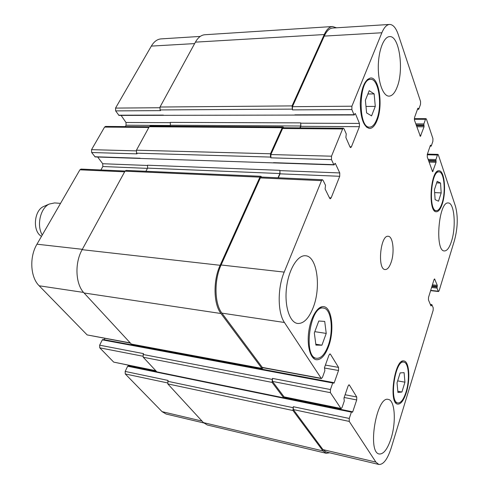<?xml version="1.0" encoding="UTF-8"?>
<svg xmlns="http://www.w3.org/2000/svg" width="489" height="489" viewBox="0 0 489 489"><rect width="100%" height="100%" fill="white"/><g stroke="black" fill="none" stroke-linecap="round" stroke-linejoin="round"><path stroke-width="0.73" d="M42.262 235.026C36.4 225.502 40.391 208.033 49.236 204.06L54.597 202.923L60.532 203.369M40.715 235.851L41.479 236.37L40.715 235.851C32.433 230.282 34.242 210.57 43.405 206.596L44.444 206.144M441.188 192.923L438.511 201.199L435.118 199.665L434.44 189.665L437.178 181.333L440.54 183.051L441.188 192.923L434.635 192.599M440.54 183.051L436.665 182.886M375.289 106.388L371.579 115.869L366.609 112.928L365.387 100.233L369.207 90.679L374.14 93.894L375.289 106.388L365.986 106.461M374.14 93.894L367.881 93.998M326.236 333.412L321.915 345.197L315.937 345.124L314.323 332.942L318.785 321.016L324.714 321.407L326.236 333.412L314.8 331.664M321.915 345.197L315.815 344.213M404.947 382.178L401.909 392.031L397.936 392.471L397.031 382.856L400.149 372.899L404.091 372.667L404.947 382.178L397.649 380.882M401.909 392.031L397.826 391.273M328.095 345.87C333.908 330.735 331.365 308.602 323.492 308.088C310.136 304.69 302.734 357.38 316.524 358.296C320.955 358.565 324.812 354.421 328.095 345.87M328.529 346.579C325.057 355.637 320.98 360.02 316.285 359.733C310.35 358.865 306.731 345.692 308.779 331.401C310.741 317.098 317.771 305.711 323.651 306.658C331.976 307.202 334.665 330.582 328.529 346.579M376.726 119.499C382.606 105.545 378.7 78.442 370.619 79.365C358.614 78.381 357.722 128.564 369.647 127.14C372.392 127.012 374.751 124.463 376.726 119.499M377.08 120.404C374.99 125.661 372.496 128.356 369.592 128.497C363.743 126.999 360.625 118.65 360.24 103.448C361.188 88.154 364.647 79.67 370.613 77.989C379.164 77.017 383.29 105.655 377.08 120.404M442.025 203.265C446.023 191.651 444.177 171.529 438.988 171.896C430.895 170.533 428.223 211.291 436.42 210.655C438.529 210.606 440.4 208.143 442.025 203.265M442.258 203.937C440.54 209.096 438.566 211.706 436.329 211.755C427.667 212.434 430.491 169.341 439.043 170.783C444.532 170.398 446.481 191.657 442.258 203.937M406.029 392.044C410.008 379.684 408.81 362.502 403.81 362.129C395.124 359.433 388.841 402.349 397.899 402.96C400.913 403.095 403.627 399.458 406.029 392.044M406.31 392.575C403.767 400.424 400.901 404.275 397.71 404.128C388.138 403.486 394.782 358.113 403.957 360.961C409.244 361.359 410.515 379.513 406.31 392.575M313.094 307.789C308.785 318.553 303.614 323.779 297.587 323.474C289.653 322.514 284.298 305.949 286.523 287.691C288.638 269.415 297.673 254.763 305.564 255.765C317.165 256.199 321.352 287.416 313.094 307.789M391.102 438.315C387.6 449.043 383.657 454.269 379.275 454C366.921 452.704 376.597 395.344 388.315 399.434C394.923 400.179 396.359 421.921 391.102 438.315M451.561 241.108C449.483 247.63 447.105 250.912 444.422 250.949C434.587 251.535 438.621 201.04 448.272 202.978C454.373 202.691 456.298 226.639 451.561 241.108M397.05 87.293C394.825 92.983 392.178 95.936 389.097 96.137C383.333 96.4 378.174 83.002 378.29 66.95C378.321 50.905 383.682 36.773 389.531 36.632C399.348 35.245 404.195 70.184 397.05 87.293M439.122 290.735L438.547 291.536L438.278 291.242L437.019 288.094L437.294 285.356L434.58 278.932L433.994 279.732L428.517 297.398L428.456 299.934L430.974 305.943L431.915 304.733L433.211 307.844L433.15 310.332L391.2 447.961C387.532 459.244 383.413 464.746 378.841 464.458L375.888 462.093L349.244 421.414L349.268 418.45L351.383 412.123L351.787 411.64L352.331 412.313L352.734 411.83L356.707 399.935L356.732 397.001L349.415 385.087L349.097 384.831L348.101 386.004L343.969 398.089L344.28 401.029L342.092 407.441L341.041 408.67L330.411 392.673L330.43 389.537L332.728 382.997L333.156 382.508L333.785 383.272L334.207 382.789L338.522 370.497L338.541 367.392L330.448 354.213L330.063 353.914L328.999 355.081L324.507 367.569L324.861 370.711L322.477 377.337L321.359 378.572L284.433 322.489C277.593 312.758 277.404 288.07 284.201 272.104L321.517 180.649L322.422 179.744L323.064 180.307L325.503 185.282L325.106 188.992L329.672 198.265L330.264 198.791L331.157 197.874L339.727 176.291L339.745 172.935L335.381 163.522L335.124 163.295L334.421 164.555L333.828 164.671L331.481 159.634L331.499 156.199L342.606 128.98L343.376 128.191L344.03 128.809L346.255 133.925L345.876 137.501L350.045 147.042L350.65 147.623L351.414 146.822L359.409 126.688L359.439 123.417L355.448 113.766L355.191 113.515L354.268 114.97L354.012 114.719L351.866 109.56L351.897 106.211L381.866 32.757C384.085 27.482 386.64 24.713 389.531 24.45C393.028 24.456 395.925 27.806 398.223 34.487L420.577 101.547L420.516 104.383L418.835 109.047L418.627 109.298L418.022 108.173L417.808 108.424L414.568 117.427L414.513 120.288L420.369 136.394L424.042 126.81L423.865 123.925L425.497 119.285L426.011 118.656L426.451 119.175L432.936 138.65L432.875 141.345L431.31 145.93L431.102 146.193L430.571 145.178L430.357 145.441L427.337 154.286L427.276 157L432.618 171.743L436.078 162.299L435.925 159.573L437.447 155.019L437.955 154.371L438.327 154.83L455.473 206.285C458.12 216.401 457.796 227.733 454.501 240.282L439.122 290.735M391.096 262.446C389.391 267.214 387.41 269.58 385.161 269.549C377.153 269.659 380.363 234.72 388.217 236.291C393.058 236.23 394.764 252.391 391.096 262.446M203.772 422.961L166.113 414.036L162.073 411.652L125.263 373.957L125.172 371.426L127.66 366.23L128.32 365.949M128.161 365.858L156.517 371.664L129.402 366.114L129.689 365.515M155.759 370.839L113.686 362.104L99.756 347.832L99.646 345.185L102.329 339.849L103.038 339.58M104.249 339.739L104.927 338.394M130.202 343.089L87.146 334.916L39.163 285.784C30.361 277.306 29.212 257.025 36.962 244.194L79.903 169.817L81.009 169.084L125.074 171.034M100.899 169.964L102.831 166.529L102.721 163.729L97.678 157.024M334.085 164.897L95.178 156.938L91.663 152.519L91.541 149.658L104.579 127.085L105.526 126.431L149.237 126.755L136.437 150.202L136.535 153.179L137.018 153.864L91.663 152.519M125.318 126.578L126.076 125.227L125.985 122.482L121.119 115.404M354.268 114.97L118.961 115.41L115.648 110.887L115.545 108.087L151.333 46.1C154.011 41.608 157.25 39.206 161.04 38.894L200.252 36.418M99.646 345.185L143.558 353.626L143.143 354.494L143.234 357.239L157.042 372.043L283.858 398.034L272.092 382.392L272.452 378.394L330.43 389.537M125.172 371.426L168.088 380.436L167.782 383.896L203.436 422.618L207.287 424.99L326.212 453.285L322.96 450.919L292.966 410.515L293.308 406.707L349.268 418.45M389.531 24.45L332.544 28.05C329.378 28.331 326.615 31.009 324.256 36.094L292.44 106.681L292.453 109.891L292.061 105.899L324.256 34.548C326.615 29.481 329.372 26.809 332.526 26.528L204.799 34.743C201.156 35.049 198.027 37.519 195.417 42.146L160.007 107.024L160.086 109.933L160.533 110.636L115.648 110.887M300.185 127.873L300.869 126.321L300.717 122.88L170.294 122.384L170.368 125.233L169.854 126.199M283.045 126.975L150.172 126.064L149.243 126.743L282.214 127.727L283.045 126.975L283.852 127.751M278.296 177.794L280.038 173.833L279.861 170.325L147.489 165.209L147.58 168.118L145.899 171.278M260.882 176.291L126.064 170.416L124.988 171.181L82.146 249.677C74.481 263.106 75.483 284.243 84.053 292.978L131.529 344.299L262.073 368.633L220.973 313.522C213.467 304.085 212.99 280.478 220.142 265.295L259.916 177.152L260.882 176.291L261.719 177.067M378.841 464.458L326.236 451.989L322.966 449.605L293.314 409.562L293.308 406.707M341.041 408.67L284.225 397.068L272.471 381.414L272.452 378.394M321.359 378.572L262.471 367.642L221.914 313.131C214.439 303.706 213.968 280.136 221.101 264.983L260.344 177.904L261.309 177.049L322.422 179.744M282.214 127.727L270.46 153.778L270.484 157.079L270.894 157.837L270.869 154.542L282.605 128.503L283.437 127.745L343.376 128.191M329.659 452.796L326.212 453.285M332.526 26.528L336.542 27.8M284.855 397.196L283.858 398.034M299.91 127.867L300.723 126.021L300.717 122.88M263.149 367.765L262.073 368.633M278.015 177.782L279.879 173.54L279.861 170.325M202.024 421.078L162.073 411.652M167.415 382.887L125.263 373.957M155.588 370.65L113.686 362.104M142.843 356.212L99.756 347.832M130.001 342.868L87.146 334.916M83.564 292.428L39.163 285.784M82.341 249.317L36.962 244.194M124.64 171.822L79.903 169.817M147.446 168.369L102.831 166.529M147.641 165.478L102.721 163.729M140.08 158.247L94.848 156.743M136.186 150.875L91.541 149.658M148.864 127.44L104.579 127.085M170.227 125.502L126.076 125.227M170.435 122.66L125.985 122.482M163.387 115.104L118.619 115.196M159.756 107.739L115.545 108.087M194.622 43.594L151.333 46.1M430.693 290.38L438.278 291.242M431.891 286.523L437.044 287.098M431.591 287.483L437.019 288.094M432.117 285.778L437.27 286.346M432.417 284.818L437.294 285.356M434.238 279.176L434.862 279.237M430.858 305.662L431.329 305.723M430.509 304.824L431.561 304.953M322.966 449.605L375.888 462.093M293.314 409.562L349.244 421.414M344.177 397.484L356.707 399.935M345.112 394.745L356.732 397.001M348.718 384.959L349.415 385.087M283.889 396.836L340.735 408.431M272.471 381.414L330.411 392.673M324.403 367.991L338.522 370.497M325.399 365.081L338.541 367.392M329.61 354.073L330.448 354.213M262.067 367.361L320.992 378.29M221.914 313.131L284.433 322.489M221.101 264.983L284.201 272.104M260.344 177.904L321.517 180.649M329.427 197.776L331.157 197.874M280.038 173.833L339.727 176.291M280.02 170.618L339.745 172.935M334.855 163.503L335.381 163.522M273.498 162.672L333.828 164.671M270.869 154.542L331.499 156.199M270.894 157.837L331.481 159.634M282.605 128.503L342.606 128.98M349.935 146.792L351.414 146.822M300.869 126.321L359.409 126.688M300.863 123.185L359.439 123.417M354.922 113.766L355.448 113.766M294.849 114.842L354.012 114.719M292.44 106.681L351.897 106.211M292.453 109.891L351.866 109.56M324.256 36.094L381.866 32.757M417.82 108.393L418.205 108.393M417.569 109.084L418.443 109.084M419.874 135.722L420.913 135.734M416.145 124.995L423.841 125.037M416.377 125.655L424.067 125.697M414.336 119.273L425.497 119.285M432.148 171.028L433.15 171.064M427.209 154.768L437.447 155.019M428.095 159.359L435.925 159.573M435.895 160.63L428.462 160.423M428.676 161.028L436.102 161.242M429.042 162.091L436.078 162.299M430.387 145.361L430.73 145.367M430.173 145.985L430.943 146.003M415.76 123.888L423.865 123.925M424.042 126.81L416.762 126.761M324.256 34.548L195.417 42.146M292.061 105.899L160.007 107.024M292.074 109.114L160.086 109.933M300.723 126.021L170.368 125.233M270.46 153.778L136.437 150.202M270.484 157.079L136.535 153.179M279.879 173.54L147.58 168.118M259.916 177.152L124.988 171.181M220.142 265.295L82.146 249.677M220.973 313.522L84.053 292.978M261.676 368.358L131.07 344.03M333.296 382.618L334.207 382.789M332.728 382.997L102.329 339.849M272.067 379.372L143.143 354.494M272.092 382.392L143.234 357.239M283.528 397.795L156.651 371.811M352.734 411.83L284.39 397.844L351.787 411.64M351.383 412.123L127.66 366.23M292.96 407.655L167.709 381.286M292.966 410.515L167.782 383.896M322.96 450.919L203.436 422.618M43.405 206.596L49.236 204.06M312.832 357.661L316.524 358.296M319.8 307.593L323.492 308.088M366.42 127.122L369.647 127.14M367.355 79.45L370.619 79.365M434.226 210.521L436.42 210.655M436.781 171.816L438.988 171.896M395.497 402.496L397.899 402.96M401.408 361.732L403.81 362.129M430.613 290.631L438.547 291.536M430.344 304.439L431.805 304.616M414.342 118.65L426.011 118.656M427.392 154.121L437.955 154.371M431.102 146.193L430.112 146.174M418.627 109.298L417.49 109.304M295.13 115.08L163.717 115.325M273.779 162.892L140.404 158.448M333.156 382.508L102.861 339.476"/></g></svg>
